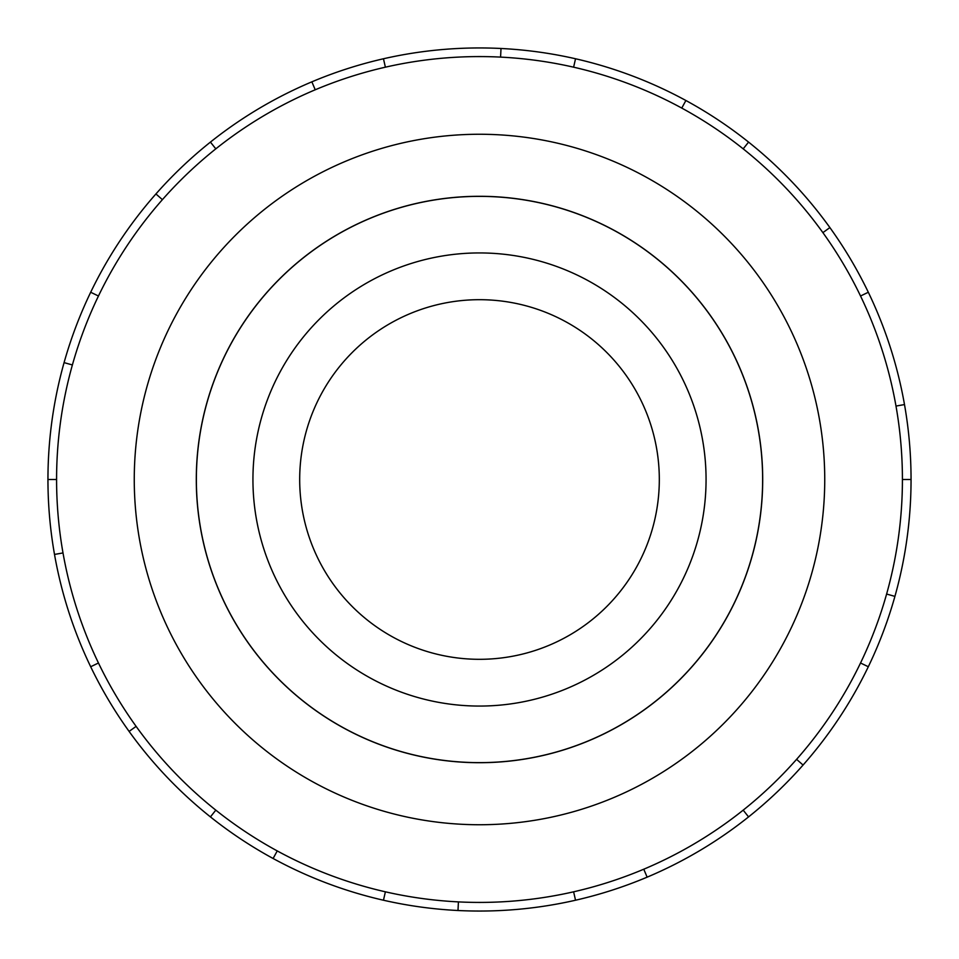<?xml version="1.0" encoding="UTF-8"?>
<svg xmlns="http://www.w3.org/2000/svg" width="959" height="959" viewBox="0 0 959 959"><rect width="100%" height="100%" fill="white"/><g stroke="black" fill="none" stroke-linecap="round" stroke-linejoin="round"><path stroke-width="1.44" d="M196.367 479.5A283.133 283.133 0 0 0 479.5 762.633A283.133 283.133 0 0 0 762.633 479.5A283.133 283.133 0 0 0 479.5 196.367A283.133 283.133 0 0 0 196.367 479.5M299.688 479.5A179.812 179.812 0 0 0 479.5 659.312A179.812 179.812 0 0 0 659.312 479.5A179.812 179.812 0 0 0 479.5 299.688A179.812 179.812 0 0 0 299.688 479.5M706.064 479.5A226.564 226.564 0 0 1 479.5 706.064A226.564 226.564 0 0 1 252.936 479.5A226.564 226.564 0 0 1 479.5 252.936A226.564 226.564 0 0 1 706.064 479.5M196.295 479.5A283.205 283.205 0 0 0 479.5 762.705A283.205 283.205 0 0 0 762.705 479.5A283.205 283.205 0 0 0 479.5 196.295A283.205 283.205 0 0 0 196.295 479.5M902.419 479.5A422.919 422.919 0 0 0 479.5 56.581A422.919 422.919 0 0 0 56.581 479.5A422.919 422.919 0 0 0 479.5 902.419A422.919 422.919 0 0 0 902.419 479.5L911.05 479.5A431.55 431.55 0 0 1 868.315 666.745L860.535 662.993M824.74 479.5A345.24 345.24 0 0 0 479.5 134.26A345.24 345.24 0 0 0 134.26 479.5A345.24 345.24 0 0 0 479.5 824.74A345.24 345.24 0 0 0 824.74 479.5M63.006 552.935L54.507 554.434A431.55 431.55 0 0 1 868.315 292.255A431.55 431.55 0 0 1 911.05 479.5M72.393 364.959L64.085 362.622M90.685 292.255L98.465 296.007M47.95 479.5L56.581 479.5M162.407 199.664L155.933 193.946M210.429 142.1L215.811 148.849M315.223 89.786L311.867 81.839M383.468 58.775L385.386 67.19M500.586 57.108L501.006 48.489M575.532 58.775L573.614 67.19M681.765 108.079L685.889 100.503M748.571 142.1L743.189 148.849M822.882 232.629L829.895 227.583M868.315 292.255L860.535 296.007M895.994 406.065L904.493 404.566M886.607 594.041L894.915 596.378M796.593 759.336L803.067 765.054A431.55 431.55 0 0 1 748.571 816.9L743.189 810.151M868.315 666.745A431.55 431.55 0 0 1 803.067 765.054M643.777 869.214L647.133 877.161A431.55 431.55 0 0 1 575.532 900.225L573.614 891.81M748.571 816.9A431.55 431.55 0 0 1 647.133 877.161M458.414 901.892L457.994 910.511A431.55 431.55 0 0 1 383.468 900.225L385.386 891.81M575.532 900.225A431.55 431.55 0 0 1 457.994 910.511M277.235 850.921L273.111 858.497A431.55 431.55 0 0 1 210.429 816.9L215.811 810.151M383.468 900.225A431.55 431.55 0 0 1 273.111 858.497M136.118 726.371L129.105 731.417A431.55 431.55 0 0 1 90.685 666.745L98.465 662.993M210.429 816.9A431.55 431.55 0 0 1 129.105 731.417M90.685 666.745A431.55 431.55 0 0 1 54.507 554.434"/></g></svg>
